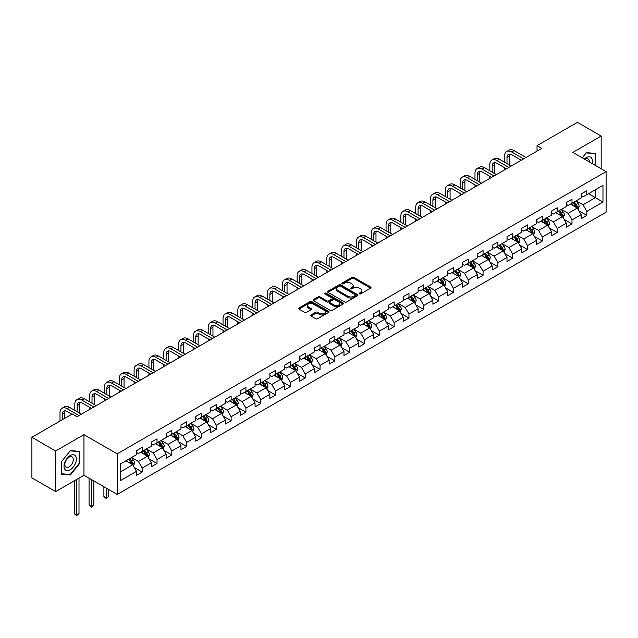 <?xml version="1.0" encoding="UTF-8"?>
<svg xmlns="http://www.w3.org/2000/svg" width="638" height="638" viewBox="0 0 638 638"><rect width="100%" height="100%" fill="white"/><g stroke="black" fill="none" stroke-linecap="round" stroke-linejoin="round"><path stroke-width="0.96" d="M359.401 293.871A0.925 0.534 0 0 0 360.709 293.871L370.614 288.153A1.316 0.758 0 0 0 371.005 287.61A1.316 0.758 0 0 0 370.614 287.076L353.835 277.386A1.316 0.758 0 0 0 351.969 277.386L342.056 283.105A0.925 0.534 0 0 0 343.364 283.854L344.648 283.12A4.219 2.44 0 0 1 350.613 283.12L352.016 283.926A4.219 2.44 0 0 1 353.253 285.649A4.219 2.44 0 0 1 352.016 287.371L350.733 288.113A0.925 0.534 0 0 0 352.032 288.862L353.316 288.121A4.219 2.44 0 0 1 359.29 288.121L360.685 288.934A4.219 2.44 0 0 1 361.921 290.657A4.219 2.44 0 0 1 360.685 292.379L359.401 293.121A0.925 0.534 0 0 0 359.401 293.871L359.401 293.121M311.025 314.965A1.316 0.758 0 0 0 310.642 315.499A1.316 0.758 0 0 0 311.025 316.041L315.738 318.761A1.316 0.758 0 0 0 317.604 318.761L328.61 312.405A1.316 0.758 0 0 0 328.993 311.87A1.316 0.758 0 0 0 328.61 311.328L311.822 301.638A1.316 0.758 0 0 0 309.956 301.638L298.951 307.994A1.316 0.758 0 0 0 298.568 308.529A1.316 0.758 0 0 0 298.951 309.071L304.637 312.349A1.316 0.758 0 0 0 306.503 312.349L311.216 309.629A1.316 0.758 0 0 0 311.599 309.095A1.316 0.758 0 0 0 311.216 308.553L308.393 306.926A3.525 2.034 0 0 1 307.364 305.49A3.525 2.034 0 0 1 309.542 303.608A3.525 2.034 0 0 1 313.386 304.047L324.431 310.427A3.525 2.034 0 0 1 325.468 311.87A3.525 2.034 0 0 1 323.291 313.752A3.525 2.034 0 0 1 319.447 313.306L317.604 312.245A1.316 0.758 0 0 0 315.738 312.245L311.025 314.965L311.025 316.041M83.961 434.653L55.65 451.002L31.9 437.285L31.9 477.878L55.65 491.587L83.961 475.246L117.217 494.442L117.217 453.849L83.961 434.653L83.961 475.246M601.163 168.743L601.163 136.053L572.852 152.402L606.1 171.598L117.217 453.849M601.163 136.053L577.406 122.344L537.036 145.655L537.036 151.134M31.9 437.285L72.277 413.974L77.031 416.718L541.782 148.399L537.036 145.655M344.735 302.013A1.316 0.758 0 0 0 346.601 302.013L357.607 295.665A1.316 0.758 0 0 0 357.998 295.123A1.316 0.758 0 0 0 357.607 294.589L340.82 284.891A1.316 0.758 0 0 0 338.961 284.891L327.956 291.247A1.316 0.758 0 0 0 327.565 291.789A1.316 0.758 0 0 0 327.956 292.324L344.735 302.013M325.109 294.07A0.925 0.534 0 0 1 326.042 294.206L326.042 293.105L343.108 302.954A1.316 0.758 0 0 1 343.491 303.497A1.316 0.758 0 0 1 343.108 304.031L332.103 310.387A1.316 0.758 0 0 1 330.237 310.387L313.449 300.697L318.163 297.994L318.163 296.901L313.449 299.621A1.316 0.758 0 0 0 313.067 300.155A1.316 0.758 0 0 0 313.449 300.697L313.449 299.621M318.163 297.994A1.316 0.758 0 0 1 320.029 297.994L320.029 296.901A1.316 0.758 0 0 0 318.163 296.901M320.029 296.901L326.831 300.833A1.316 0.758 0 0 0 328.698 300.833L331.824 299.031A1.316 0.758 0 0 0 332.207 298.488A1.316 0.758 0 0 0 331.824 297.954L324.734 293.855A0.925 0.534 0 0 1 326.042 293.105M117.217 494.442L606.1 212.183L606.1 171.598M134.267 467.487L142.202 472.064L142.202 468.061L151.318 462.797L151.318 466.801L157.02 463.507L157.02 459.504L166.143 454.24L166.143 458.243L171.837 454.95L171.837 450.946L180.961 445.683L180.961 449.686L186.663 446.393L186.663 442.389L195.778 437.126L195.778 441.129L201.48 437.835L201.48 433.832L210.604 428.569L210.604 432.572L216.298 429.278L216.298 425.275L225.421 420.011L225.421 424.015L231.123 420.721L231.123 416.718L240.239 411.454L240.239 415.458L245.941 412.164L245.941 408.161L255.064 402.897L255.064 406.9L260.767 403.607L260.767 399.603L269.882 394.34L269.882 398.343L275.584 395.058L275.584 391.046L284.707 385.783L284.707 389.786L290.402 386.5L290.402 382.497L299.525 377.225L299.525 381.229L305.227 377.943L305.227 373.94L314.343 368.668L314.343 372.672L320.045 369.386L320.045 365.383L329.168 360.111L329.168 364.123L334.862 360.829L334.862 356.825L343.986 351.562L343.986 355.565L349.688 352.272L349.688 348.268L358.803 343.005L358.803 347.008L364.505 343.715L364.505 339.711L373.629 334.448L373.629 338.451L379.331 335.157L379.331 331.154L388.446 325.89L388.446 329.894L394.148 326.6L394.148 322.597L403.272 317.333L403.272 321.337L408.966 318.043L408.966 314.04L418.089 308.776L418.089 312.779L423.791 309.486L423.791 305.482L432.907 300.219L432.907 304.222L438.609 300.929L438.609 296.925L447.732 291.662L447.732 295.665L453.427 292.379L453.427 288.368L462.55 283.105L462.55 287.108L468.252 283.822L468.252 279.819L477.368 274.547L477.368 278.551L483.07 275.265L483.07 271.262L492.193 265.99L492.193 269.994L497.895 266.708L497.895 262.704L507.011 257.433L507.011 261.444L512.713 258.151L512.713 254.147L521.828 248.884L521.828 252.887L527.53 249.594L527.53 245.59L536.654 240.327L536.654 244.33L542.356 241.036L542.356 237.033L551.471 231.769L551.471 235.773L557.173 232.479L557.173 228.476L566.297 223.212L566.297 227.216L571.991 223.922L571.991 219.919L581.114 214.655L581.114 218.659L586.816 215.365L586.816 211.361L602.966 202.039L602.966 185.363L595.366 189.749L595.366 197.652L602.966 202.039M142.202 472.064L136.5 475.358L136.5 471.346L120.351 480.677L120.351 464.001L136.5 454.679L136.5 450.675L142.202 447.382L142.202 451.385L151.318 446.121L151.318 442.118L157.02 438.824L157.02 442.828L166.143 437.564L166.143 433.561L171.837 430.267L171.837 434.271L180.961 429.007L180.961 425.004L186.663 421.71L186.663 425.713L195.778 420.45L195.778 416.447L201.48 413.153L201.48 417.156L210.604 411.893L210.604 407.889L216.298 404.596L216.298 408.599L225.421 403.336L225.421 399.332L231.123 396.038L231.123 400.042L240.239 394.778L240.239 390.775L245.941 387.481L245.941 391.485L255.064 386.221L255.064 382.218L260.767 378.924L260.767 382.936L269.882 377.664L269.882 373.661L275.584 370.375L275.584 374.378L284.707 369.107L284.707 365.103L290.402 361.818L290.402 365.821L299.525 360.55L299.525 356.546L305.227 353.261L305.227 357.264L314.343 352.001L314.343 347.989L320.045 344.703L320.045 348.707L329.168 343.443L329.168 339.44L334.862 336.146L334.862 340.15L343.986 334.886L343.986 330.883L349.688 327.589L349.688 331.593L358.803 326.329L358.803 322.326L364.505 319.032L364.505 323.035L373.629 317.772L373.629 313.768L379.331 310.475L379.331 314.478L388.446 309.215L388.446 305.211L394.148 301.918L394.148 305.921L403.272 300.657L403.272 296.654L408.966 293.36L408.966 297.364L418.089 292.1L418.089 288.097L423.791 284.803L423.791 288.807L432.907 283.543L432.907 279.54L438.609 276.246L438.609 280.257L447.732 274.986L447.732 270.983L453.427 267.697L453.427 271.7L462.55 266.429L462.55 262.425L468.252 259.14L468.252 263.143L477.368 257.872L477.368 253.868L483.07 250.582L483.07 254.586L492.193 249.314L492.193 245.311L497.895 242.025L497.895 246.029L507.011 240.765L507.011 236.754L512.713 233.468L512.713 237.472L521.828 232.208L521.828 228.205L527.53 224.911L527.53 228.914L536.654 223.651L536.654 219.647L542.356 216.354L542.356 220.357L551.471 215.094L551.471 211.09L557.173 207.797L557.173 211.8L566.297 206.537L566.297 202.533L571.991 199.239L571.991 203.243L581.114 197.979L581.114 193.976L586.816 190.682L586.816 194.686L602.966 185.363M140.679 452.262L147.522 456.21L138.398 461.473L131.556 457.526M136.5 452.486L138.398 453.578L142.202 451.385M138.398 461.473L142.202 468.061M147.522 456.21L151.318 462.797M155.497 443.705L162.339 447.653L153.216 452.924L146.381 448.969M151.318 443.928L153.216 445.021L157.02 442.828M153.216 452.924L157.02 459.504M162.339 447.653L166.143 454.24M170.322 435.148L177.157 439.096L168.041 444.367L161.199 440.411M166.143 435.371L168.041 436.464L171.837 434.271M168.041 444.367L171.837 450.946M177.157 439.096L180.961 445.683M185.14 426.591L191.982 430.538L182.859 435.81L176.016 431.854M180.961 426.814L182.859 427.907L186.663 425.713M182.859 435.81L186.663 442.389M191.982 430.538L195.778 437.126M199.957 418.034L206.8 421.989L197.684 427.253L190.842 423.305M195.778 418.257L197.684 419.349L201.48 417.156M197.684 427.253L201.48 433.832M206.8 421.989L210.604 428.569M214.783 409.476L221.625 413.432L212.502 418.695L205.659 414.748M210.604 409.7L212.502 410.792L216.298 408.599M212.502 418.695L216.298 425.275M221.625 413.432L225.421 420.011M229.6 400.919L236.443 404.875L227.319 410.138L220.485 406.191M225.421 401.142L227.319 402.243L231.123 400.042M227.319 410.138L231.123 416.718M236.443 404.875L240.239 411.454M244.426 392.37L251.26 396.318L242.145 401.581L235.302 397.634M240.239 392.585L242.145 393.686L245.941 391.485M242.145 401.581L245.941 408.161M251.26 396.318L255.064 402.897M259.243 383.813L266.086 387.76L256.962 393.024L250.12 389.076M255.064 384.028L256.962 385.129L260.767 382.936M256.962 393.024L260.767 399.603M266.086 387.76L269.882 394.34M274.061 375.256L280.903 379.203L271.78 384.467L264.945 380.519M269.882 375.471L271.78 376.572L275.584 374.378M271.78 384.467L275.584 391.046M280.903 379.203L284.707 385.783M288.886 366.698L295.721 370.646L286.606 375.91L279.763 371.962M284.707 366.914L286.606 368.014L290.402 365.821M286.606 375.91L290.402 382.497M295.721 370.646L299.525 377.225M303.704 358.141L310.546 362.089L301.423 367.352L294.581 363.405M299.525 358.357L301.423 359.457L305.227 357.264M301.423 367.352L305.227 373.94M310.546 362.089L314.343 368.668M318.522 349.584L325.364 353.532L316.249 358.795L309.406 354.848M314.343 349.799L316.249 350.9L320.045 348.707M316.249 358.795L320.045 365.383M325.364 353.532L329.168 360.111M333.347 341.027L340.19 344.975L331.066 350.238L324.224 346.29M329.168 341.25L331.066 342.343L334.862 340.15M331.066 350.238L334.862 356.825M340.19 344.975L343.986 351.562M348.165 332.47L355.007 336.417L345.884 341.689L339.049 337.733M343.986 332.693L345.884 333.786L349.688 331.593M345.884 341.689L349.688 348.268M355.007 336.417L358.803 343.005M362.99 323.913L369.825 327.86L360.709 333.132L353.867 329.176M358.803 324.136L360.709 325.228L364.505 323.035M360.709 333.132L364.505 339.711M369.825 327.86L373.629 334.448M377.808 315.355L384.65 319.303L375.527 324.575L368.684 320.627M373.629 315.579L375.527 316.671L379.331 314.478M375.527 324.575L379.331 331.154M384.65 319.303L388.446 325.89M392.625 306.798L399.468 310.754L390.344 316.017L383.51 312.07M388.446 307.022L390.344 308.114L394.148 305.921M390.344 316.017L394.148 322.597M399.468 310.754L403.272 317.333M407.451 298.241L414.285 302.197L405.17 307.46L398.327 303.513M403.272 298.464L405.17 299.557L408.966 297.364M405.17 307.46L408.966 314.04M414.285 302.197L418.089 308.776M422.268 289.684L429.111 293.639L419.987 298.903L413.145 294.955M418.089 289.907L419.987 291.008L423.791 288.807M419.987 298.903L423.791 305.482M429.111 293.639L432.907 300.219M437.086 281.135L443.928 285.082L434.813 290.346L427.97 286.398M432.907 281.35L434.813 282.451L438.609 280.257M434.813 290.346L438.609 296.925M443.928 285.082L447.732 291.662M451.911 272.578L458.746 276.525L449.63 281.789L442.788 277.841M447.732 272.793L449.63 273.893L453.427 271.7M449.63 281.789L453.427 288.368M458.746 276.525L462.55 283.105M466.729 264.02L473.571 267.968L464.448 273.231L457.613 269.284M462.55 264.236L464.448 265.336L468.252 263.143M464.448 273.231L468.252 279.819M473.571 267.968L477.368 274.547M481.554 255.463L488.389 259.411L479.274 264.674L472.431 260.727M477.368 255.679L479.274 256.779L483.07 254.586M479.274 264.674L483.07 271.262M488.389 259.411L492.193 265.99M496.372 246.906L503.215 250.854L494.091 256.117L487.249 252.169M492.193 247.121L494.091 248.222L497.895 246.029M494.091 256.117L497.895 262.704M503.215 250.854L507.011 257.433M511.19 238.349L518.032 242.296L508.909 247.56L502.074 243.612M507.011 238.564L508.909 239.665L512.713 237.472M508.909 247.56L512.713 254.147M518.032 242.296L521.828 248.884M526.015 229.792L532.85 233.739L523.734 239.011L516.892 235.055M521.828 230.015L523.734 231.108L527.53 228.914M523.734 239.011L527.53 245.59M532.85 233.739L536.654 240.327M540.833 221.234L547.675 225.182L538.552 230.454L531.709 226.498M536.654 221.458L538.552 222.55L542.356 220.357M538.552 230.454L542.356 237.033M547.675 225.182L551.471 231.769M555.65 212.677L562.493 216.625L553.369 221.896L546.535 217.941M551.471 212.901L553.369 213.993L557.173 211.8M553.369 221.896L557.173 228.476M562.493 216.625L566.297 223.212M570.476 204.12L577.31 208.068L568.195 213.339L561.352 209.392M566.297 204.343L568.195 205.436L571.991 203.243M568.195 213.339L571.991 219.919M577.31 208.068L581.114 214.655M588.523 193.705L595.366 197.652L583.012 204.782L576.17 200.834M581.114 195.786L583.012 196.879L586.816 194.686M583.012 204.782L586.816 211.361M55.65 451.002L55.65 491.587M120.351 471.897L132.696 464.767L125.861 460.819M132.696 464.767L136.5 471.346M578.881 210.787L586.816 215.365M564.064 219.344L571.991 223.922M549.238 227.902L557.173 232.479M534.421 236.459L542.356 241.036M519.603 245.016L527.53 249.594M504.778 253.573L512.713 258.151M489.96 262.122L497.895 266.708M475.135 270.679L483.07 275.265M460.317 279.237L468.252 283.822M445.499 287.794L453.427 292.379M430.674 296.351L438.609 300.929M415.856 304.908L423.791 309.486M401.039 313.465L408.966 318.043M386.213 322.023L394.148 326.6M371.396 330.58L379.331 335.157M356.57 339.137L364.505 343.715M341.753 347.694L349.688 352.272M326.935 356.251L334.862 360.829M312.11 364.808L320.045 369.386M297.292 373.358L305.227 377.943M282.474 381.915L290.402 386.5M267.649 390.472L275.584 395.058M252.831 399.029L260.767 403.607M238.006 407.586L245.941 412.164M223.188 416.143L231.123 420.721M208.371 424.701L216.298 429.278M193.545 433.258L201.48 437.835M178.728 441.815L186.663 446.393M163.91 450.372L171.837 454.95M149.085 458.929L157.02 463.507M595.605 165.537L595.605 153.447L586.434 152.626L582.255 157.825L586.242 152.897L595.126 153.686L595.126 165.258M61.208 474.201L70.379 475.015L79.543 463.611L79.543 451.385L70.379 450.572L61.208 461.976L61.208 474.201M79.072 463.34L79.543 463.611M69.406 474.457L70.379 475.015M359.768 293.998L360.685 293.472A4.219 2.44 0 0 0 361.921 291.749L361.921 290.657M353.253 285.649L353.253 286.749A4.219 2.44 0 0 1 352.016 288.472L351.099 288.998M370.598 288.161L353.835 278.479A1.316 0.758 0 0 0 351.969 278.479L342.431 283.99M357.607 294.589L357.607 295.665L340.82 285.991A1.316 0.758 0 0 0 338.961 285.991L327.972 292.332L327.956 291.247M355.278 295.498A0.925 0.534 0 0 0 355.278 294.748L340.54 286.239A0.925 0.534 0 0 0 339.241 286.239L337.885 287.02A4.219 2.44 0 0 0 336.649 288.743A4.219 2.44 0 0 0 337.885 290.465L347.957 296.279A4.219 2.44 0 0 0 353.923 296.279L355.278 295.498L355.278 296.598A0.925 0.534 0 0 0 355.549 296.223L355.549 295.123M336.649 288.743L336.649 289.843A4.219 2.44 0 0 0 337.885 291.566L337.885 290.465M355.278 296.598L353.923 297.38A4.219 2.44 0 0 1 347.957 297.38L337.885 291.566M320.029 297.994L326.831 301.926A1.316 0.758 0 0 0 328.698 301.926L331.824 300.123A1.316 0.758 0 0 0 332.207 299.589L332.207 298.488M326.042 294.206L343.092 304.047M333.897 304.908A3.525 2.034 0 0 0 337.741 305.347A3.525 2.034 0 0 0 339.918 303.473A3.525 2.034 0 0 0 338.89 302.029L334.998 299.78A1.316 0.758 0 0 0 333.132 299.78L330.005 301.583A1.316 0.758 0 0 0 329.623 302.125A1.316 0.758 0 0 0 330.005 302.659L333.897 304.908L333.897 306.009A3.525 2.034 0 0 0 337.741 306.447A3.525 2.034 0 0 0 339.918 304.565L339.918 303.473M329.623 302.125L329.623 303.217A1.316 0.758 0 0 0 330.005 303.76L330.005 302.659M333.897 306.009L330.005 303.76M325.468 311.87L325.468 312.963A3.525 2.034 0 0 1 323.291 314.845A3.525 2.034 0 0 1 319.447 314.406L317.604 313.338A1.316 0.758 0 0 0 315.738 313.338L311.049 316.049M307.364 305.49L307.364 306.583A3.525 2.034 0 0 0 308.393 308.026L308.393 306.926M311.2 309.645L308.393 308.026M328.586 312.413L311.822 302.739A1.316 0.758 0 0 0 309.956 302.739L298.967 309.079M578.068 209.368L579.192 206.529A3.557 2.058 -120 0 0 578.06 203.49L576.098 200.874M572.677 205.396L571.345 203.618M573.155 202.573L575.117 205.197A3.557 2.058 60 0 1 576.13 207.334L577.27 206.68A3.557 2.058 -120 0 0 576.25 204.535L574.296 201.919M573.403 202.429L575.58 205.332A1.81 1.045 60 0 1 575.907 205.891L577.27 206.68M504.618 162.259L504.618 156.119A10.08 5.822 60 0 1 506.708 151.501L509.076 150.137A10.08 5.822 60 0 1 514.116 150.632L526.015 157.498M506.708 151.501A10.08 5.822 60 0 1 511.74 152.004L523.639 158.87M521.262 160.242L511.74 154.747A6.715 3.876 -120 0 0 508.382 154.412A6.715 3.876 -120 0 0 506.995 157.49L506.995 163.631M509.786 154.101A6.715 3.876 -120 0 0 509.371 156.119L509.371 165.003M504.618 169.852L504.618 167.746M594.536 153.351L595.126 153.686M592.12 163.527A8.733 5.04 120 0 0 590.613 157.179A8.733 5.04 120 0 0 584.352 159.045M589.345 161.924A5.981 3.453 120 0 0 588.108 158.91A5.981 3.453 120 0 0 584.886 159.348M70.188 469.815A8.733 5.04 120 0 0 76.361 459.121A8.733 5.04 120 0 0 70.188 455.556A8.733 5.04 120 0 0 64.007 466.25A8.733 5.04 120 0 0 70.188 469.815M69.063 466.912A5.981 3.453 120 0 0 72.971 461.649A5.981 3.453 120 0 0 72.054 456.856A5.981 3.453 120 0 0 69.063 457.151A5.981 3.453 120 0 0 65.156 462.422A5.981 3.453 120 0 0 66.073 467.215A5.981 3.453 120 0 0 69.063 466.912M61.304 461.888L70.188 450.843L79.072 451.632L79.072 463.475L70.188 474.528L61.304 473.731L61.304 461.888M78.482 451.297L79.072 451.632M563.242 217.925L564.375 215.078A3.557 2.058 -120 0 0 563.234 212.047L561.28 209.431M557.859 213.953L556.527 212.175M558.33 211.13L560.292 213.746A3.557 2.058 60 0 1 561.312 215.891L562.453 215.229A3.557 2.058 -120 0 0 561.432 213.092L559.47 210.476M558.577 210.987L560.754 213.889A1.81 1.045 60 0 1 561.081 214.44L562.453 215.229M548.425 226.482L549.557 223.635A3.557 2.058 -120 0 0 548.417 220.604L546.455 217.989M543.042 222.51L541.71 220.732M543.512 219.687L545.474 222.303A3.557 2.058 60 0 1 546.495 224.448L547.635 223.786A3.557 2.058 -120 0 0 546.614 221.649L544.653 219.033M543.759 219.544L545.937 222.447A1.81 1.045 60 0 1 546.264 222.997L547.635 223.786M489.801 170.817L489.801 164.676A10.08 5.822 60 0 1 491.882 160.058L494.259 158.687A10.08 5.822 60 0 1 499.299 159.189L511.19 166.055M491.882 160.058A10.08 5.822 60 0 1 496.922 160.561L508.813 167.427M506.444 168.799L496.922 163.304A6.715 3.876 -120 0 0 493.565 162.969A6.715 3.876 -120 0 0 492.169 166.047L492.169 172.188M494.968 162.658A6.715 3.876 -120 0 0 494.546 164.676L494.546 173.56M489.801 178.409L489.801 176.303M474.975 179.374L474.975 173.233A10.08 5.822 60 0 1 477.065 168.615L479.441 167.244A10.08 5.822 60 0 1 484.473 167.746L496.372 174.613M477.065 168.615A10.08 5.822 60 0 1 482.105 169.118L493.995 175.984M491.619 177.356L482.105 171.861A6.715 3.876 -120 0 0 478.739 171.526A6.715 3.876 -120 0 0 477.352 174.605L477.352 180.745M480.151 171.215A6.715 3.876 -120 0 0 479.728 173.233L479.728 182.117M474.975 186.966L474.975 184.861M533.599 235.039L534.732 232.192A3.557 2.058 -120 0 0 533.599 229.162L531.637 226.546M528.216 231.068L526.884 229.289M528.695 228.244L530.649 230.86A3.557 2.058 60 0 1 531.669 233.006L532.81 232.344A3.557 2.058 -120 0 0 531.789 230.206L529.827 227.591M528.942 228.101L531.111 231.004A1.81 1.045 60 0 1 531.446 231.554L532.81 232.344M518.782 243.596L519.914 240.749A3.557 2.058 -120 0 0 518.774 237.719L516.812 235.103M513.399 239.625L512.067 237.846M513.869 236.802L515.831 239.417A3.557 2.058 60 0 1 516.852 241.563L517.992 240.901A3.557 2.058 -120 0 0 516.971 238.764L515.01 236.14M514.116 236.658L516.294 239.561A1.81 1.045 60 0 1 516.62 240.111L517.992 240.901M503.964 252.154L505.089 249.306A3.557 2.058 -120 0 0 503.956 246.276L501.994 243.66M498.573 248.182L497.241 246.404M499.052 245.359L501.013 247.975A3.557 2.058 60 0 1 502.026 250.12L503.167 249.458A3.557 2.058 -120 0 0 502.154 247.321L500.192 244.697M499.299 245.215L501.476 248.118A1.81 1.045 60 0 1 501.803 248.668L503.167 249.458M460.157 187.931L460.157 181.79A10.08 5.822 60 0 1 462.239 177.173L464.616 175.801A10.08 5.822 60 0 1 469.656 176.303L481.554 183.17M462.239 177.173A10.08 5.822 60 0 1 467.279 177.675L479.178 184.542M476.801 185.913L467.279 180.418A6.715 3.876 -120 0 0 463.922 180.083A6.715 3.876 -120 0 0 462.534 183.162L462.534 189.303M465.325 179.772A6.715 3.876 -120 0 0 464.903 181.79L464.903 190.674M460.157 195.523L460.157 193.418M445.332 196.488L445.332 190.347A10.08 5.822 60 0 1 447.421 185.73L449.798 184.358A10.08 5.822 60 0 1 454.838 184.861L466.729 191.727M447.421 185.73A10.08 5.822 60 0 1 452.462 186.232L464.352 193.099M461.984 194.47L452.462 188.976A6.715 3.876 -120 0 0 449.104 188.641A6.715 3.876 -120 0 0 447.709 191.719L447.709 197.86M450.508 188.33A6.715 3.876 -120 0 0 450.085 190.347L450.085 199.231M445.332 204.08L445.332 201.975M430.514 205.045L430.514 198.904A10.08 5.822 60 0 1 432.604 194.287L434.98 192.915A10.08 5.822 60 0 1 440.013 193.418L451.911 200.284M432.604 194.287A10.08 5.822 60 0 1 437.644 194.789L449.535 201.656M447.158 203.028L437.644 197.533A6.715 3.876 -120 0 0 434.279 197.198A6.715 3.876 -120 0 0 432.891 200.268L432.891 206.417M435.682 196.887A6.715 3.876 -120 0 0 435.268 198.904L435.268 207.789M430.514 212.637L430.514 210.532M415.697 213.602L415.697 207.454A10.08 5.822 60 0 1 417.778 202.844L420.155 201.472A10.08 5.822 60 0 1 425.195 201.975L437.086 208.841M417.778 202.844A10.08 5.822 60 0 1 422.819 203.347L434.717 210.213M432.341 211.585L422.819 206.082A6.715 3.876 -120 0 0 419.461 205.755A6.715 3.876 -120 0 0 418.073 208.825L418.073 214.974M420.865 205.444A6.715 3.876 -120 0 0 420.442 207.454L420.442 216.346M415.697 221.195L415.697 219.089M400.871 222.16L400.871 216.011A10.08 5.822 60 0 1 402.961 211.401L405.337 210.03A10.08 5.822 60 0 1 410.378 210.532L422.268 217.399M402.961 211.401A10.08 5.822 60 0 1 408.001 211.904L419.892 218.77M417.515 220.142L408.001 214.639A6.715 3.876 -120 0 0 404.644 214.312A6.715 3.876 -120 0 0 403.248 217.383L403.248 223.531M406.047 214.001A6.715 3.876 -120 0 0 405.624 216.011L405.624 224.903M400.871 229.752L400.871 227.638M386.054 230.717L386.054 224.568A10.08 5.822 60 0 1 388.143 219.958L390.512 218.587A10.08 5.822 60 0 1 395.552 219.081L407.451 225.956M388.143 219.958A10.08 5.822 60 0 1 393.175 220.453L405.074 227.327M402.698 228.691L393.175 223.196A6.715 3.876 -120 0 0 389.818 222.869A6.715 3.876 -120 0 0 388.43 225.94L388.43 232.088M391.222 222.558A6.715 3.876 -120 0 0 390.807 224.568L390.807 233.452M386.054 238.301L386.054 236.196M371.236 239.266L371.236 233.125A10.08 5.822 60 0 1 373.318 228.516L375.694 227.144A10.08 5.822 60 0 1 380.734 227.638L392.625 234.505M373.318 228.516A10.08 5.822 60 0 1 378.358 229.01L390.249 235.877M387.88 237.248L378.358 231.754A6.715 3.876 -120 0 0 375 231.427A6.715 3.876 -120 0 0 373.605 234.497L373.605 240.638M376.404 231.115A6.715 3.876 -120 0 0 375.981 233.125L375.981 242.009M371.236 246.858L371.236 244.753M356.411 247.823L356.411 241.682A10.08 5.822 60 0 1 358.5 237.073L360.877 235.701A10.08 5.822 60 0 1 365.909 236.196L377.808 243.062M358.5 237.073A10.08 5.822 60 0 1 363.54 237.567L375.431 244.434M373.055 245.805L363.54 240.311A6.715 3.876 -120 0 0 360.175 239.976A6.715 3.876 -120 0 0 358.787 243.054L358.787 249.195M361.587 239.673A6.715 3.876 -120 0 0 361.164 241.682L361.164 250.567M356.411 255.415L356.411 253.31M341.593 256.38L341.593 250.24A10.08 5.822 60 0 1 343.683 245.63L346.051 244.258A10.08 5.822 60 0 1 351.091 244.753L362.99 251.619M343.683 245.63A10.08 5.822 60 0 1 348.715 246.124L360.614 252.991M358.237 254.363L348.715 248.868A6.715 3.876 -120 0 0 345.357 248.533A6.715 3.876 -120 0 0 343.97 251.611L343.97 257.752M346.761 248.23A6.715 3.876 -120 0 0 346.338 250.24L346.338 259.124M341.593 263.972L341.593 261.867M326.768 264.937L326.768 258.797A10.08 5.822 60 0 1 328.857 254.187L331.234 252.815A10.08 5.822 60 0 1 336.274 253.31L348.165 260.176M328.857 254.187A10.08 5.822 60 0 1 333.897 254.682L345.788 261.548M343.419 262.92L333.897 257.425A6.715 3.876 -120 0 0 330.54 257.09A6.715 3.876 -120 0 0 329.144 260.168L329.144 266.309M331.943 256.779A6.715 3.876 -120 0 0 331.521 258.797L331.521 267.681M326.768 272.53L326.768 270.424M311.95 273.495L311.95 267.354A10.08 5.822 60 0 1 314.04 262.736L316.416 261.373A10.08 5.822 60 0 1 321.448 261.867L333.347 268.734M314.04 262.736A10.08 5.822 60 0 1 319.08 263.239L330.97 270.105M328.594 271.477L319.08 265.982A6.715 3.876 -120 0 0 315.714 265.647A6.715 3.876 -120 0 0 314.327 268.726L314.327 274.866M317.118 265.336A6.715 3.876 -120 0 0 316.703 267.354L316.703 276.238M311.95 281.087L311.95 278.981M297.133 282.052L297.133 275.911A10.08 5.822 60 0 1 299.214 271.294L301.591 269.922A10.08 5.822 60 0 1 306.631 270.424L318.522 277.291M299.214 271.294A10.08 5.822 60 0 1 304.254 271.796L316.153 278.662M313.776 280.034L304.254 274.539A6.715 3.876 -120 0 0 300.897 274.204A6.715 3.876 -120 0 0 299.509 277.283L299.509 283.424M302.3 273.893A6.715 3.876 -120 0 0 301.878 275.911L301.878 284.795M297.133 289.644L297.133 287.539M282.307 290.609L282.307 284.468A10.08 5.822 60 0 1 284.396 279.851L286.773 278.479A10.08 5.822 60 0 1 291.813 278.981L303.704 285.848M284.396 279.851A10.08 5.822 60 0 1 289.437 280.353L301.327 287.22M298.951 288.591L289.437 283.097A6.715 3.876 -120 0 0 286.079 282.762A6.715 3.876 -120 0 0 284.684 285.84L284.684 291.981M287.483 282.451A6.715 3.876 -120 0 0 287.06 284.468L287.06 293.352M282.307 298.201L282.307 296.096M267.489 299.166L267.489 293.025A10.08 5.822 60 0 1 269.579 288.408L271.947 287.036A10.08 5.822 60 0 1 276.988 287.539L288.886 294.405M269.579 288.408A10.08 5.822 60 0 1 274.611 288.91L286.51 295.777M284.133 297.149L274.611 291.654A6.715 3.876 -120 0 0 271.254 291.319A6.715 3.876 -120 0 0 269.866 294.397L269.866 300.538M272.657 291.008A6.715 3.876 -120 0 0 272.243 293.025L272.243 301.91M267.489 306.758L267.489 304.653M252.672 307.723L252.672 301.583A10.08 5.822 60 0 1 254.753 296.965L257.13 295.593A10.08 5.822 60 0 1 262.17 296.096L274.061 302.962M254.753 296.965A10.08 5.822 60 0 1 259.794 297.467L271.684 304.334M269.316 305.706L259.794 300.211A6.715 3.876 -120 0 0 256.436 299.876A6.715 3.876 -120 0 0 255.041 302.954L255.041 309.095M257.84 299.565A6.715 3.876 -120 0 0 257.417 301.583L257.417 310.467M252.672 315.316L252.672 313.21M237.846 316.281L237.846 310.132A10.08 5.822 60 0 1 239.936 305.522L242.312 304.151A10.08 5.822 60 0 1 247.345 304.653L259.243 311.519M239.936 305.522A10.08 5.822 60 0 1 244.976 306.025L256.867 312.891M254.49 314.263L244.976 308.768A6.715 3.876 -120 0 0 241.611 308.433A6.715 3.876 -120 0 0 240.223 311.504L240.223 317.652M243.022 308.122A6.715 3.876 -120 0 0 242.599 310.132L242.599 319.024M237.846 323.873L237.846 321.767M223.029 324.838L223.029 318.689A10.08 5.822 60 0 1 225.118 314.079L227.487 312.708A10.08 5.822 60 0 1 232.527 313.21L244.426 320.077M225.118 314.079A10.08 5.822 60 0 1 230.151 314.582L242.049 321.448M239.673 322.82L230.151 317.317A6.715 3.876 -120 0 0 226.793 316.99A6.715 3.876 -120 0 0 225.405 320.061L225.405 326.209M228.197 316.679A6.715 3.876 -120 0 0 227.774 318.689L227.774 327.581M223.029 332.43L223.029 330.317M208.203 333.395L208.203 327.246A10.08 5.822 60 0 1 210.293 322.637L212.669 321.265A10.08 5.822 60 0 1 217.71 321.767L229.6 328.634M210.293 322.637A10.08 5.822 60 0 1 215.333 323.131L227.224 330.005M224.855 331.377L215.333 325.874A6.715 3.876 -120 0 0 211.976 325.547A6.715 3.876 -120 0 0 210.58 328.618L210.58 334.767M213.379 325.236A6.715 3.876 -120 0 0 212.956 327.246L212.956 336.138M208.203 340.979L208.203 338.874M193.386 341.952L193.386 335.803A10.08 5.822 60 0 1 195.475 331.194L197.852 329.822A10.08 5.822 60 0 1 202.884 330.317L214.783 337.191M195.475 331.194A10.08 5.822 60 0 1 200.515 331.688L212.406 338.555M210.03 339.926L200.515 334.432A6.715 3.876 -120 0 0 197.15 334.105A6.715 3.876 -120 0 0 195.762 337.175L195.762 343.316M198.554 333.794A6.715 3.876 -120 0 0 198.139 335.803L198.139 344.687M193.386 349.536L193.386 347.431M489.139 260.711L490.271 257.864A3.557 2.058 -120 0 0 489.139 254.833L487.177 252.217M483.756 256.731L482.424 254.961M484.226 253.916L486.188 256.532A3.557 2.058 60 0 1 487.209 258.677L488.349 258.015A3.557 2.058 -120 0 0 487.328 255.878L485.366 253.254M484.481 253.772L486.65 256.675A1.81 1.045 60 0 1 486.985 257.226L488.349 258.015M474.321 269.268L475.454 266.421A3.557 2.058 -120 0 0 474.313 263.39L472.351 260.775M468.938 265.288L467.606 263.51M469.409 262.473L471.37 265.089A3.557 2.058 60 0 1 472.391 267.234L473.532 266.572A3.557 2.058 -120 0 0 472.511 264.427L470.549 261.811M469.656 262.33L471.833 265.233A1.81 1.045 60 0 1 472.16 265.783L473.532 266.572M459.504 277.825L460.628 274.978A3.557 2.058 -120 0 0 459.496 271.947L457.534 269.332M454.112 273.846L452.781 272.067M454.591 271.03L456.553 273.646A3.557 2.058 60 0 1 457.566 275.783L458.706 275.13A3.557 2.058 -120 0 0 457.693 272.984L455.731 270.368M454.838 270.887L457.015 273.79A1.81 1.045 60 0 1 457.342 274.34L458.706 275.13M444.678 286.382L445.81 283.535A3.557 2.058 -120 0 0 444.67 280.505L442.716 277.881M439.295 282.403L437.963 280.624M439.765 279.588L441.727 282.203A3.557 2.058 60 0 1 442.748 284.341L443.889 283.687A3.557 2.058 -120 0 0 442.868 281.541L440.906 278.926M440.013 279.444L442.19 282.347A1.81 1.045 60 0 1 442.525 282.897L443.889 283.687M429.86 294.939L430.993 292.092A3.557 2.058 -120 0 0 429.853 289.062L427.891 286.438M424.477 290.96L423.146 289.181M424.948 288.145L426.91 290.761A3.557 2.058 60 0 1 427.931 292.898L429.071 292.244A3.557 2.058 -120 0 0 428.05 290.099L426.088 287.483M425.195 288.001L427.372 290.904A1.81 1.045 60 0 1 427.699 291.454L429.071 292.244M415.035 303.497L416.167 300.65A3.557 2.058 -120 0 0 415.035 297.611L413.073 294.995M409.652 299.517L408.32 297.739M410.13 296.694L412.084 299.318A3.557 2.058 60 0 1 413.105 301.455L414.245 300.801A3.557 2.058 -120 0 0 413.225 298.656L411.271 296.04M410.378 296.558L412.547 299.461A1.81 1.045 60 0 1 412.882 300.012L414.245 300.801M400.217 312.054L401.35 309.207A3.557 2.058 -120 0 0 400.209 306.168L398.248 303.552M394.834 308.074L393.502 306.296M395.305 305.251L397.267 307.875A3.557 2.058 60 0 1 398.287 310.012L399.428 309.358A3.557 2.058 -120 0 0 398.407 307.213L396.445 304.597M395.552 305.108L397.729 308.018A1.81 1.045 60 0 1 398.056 308.569L399.428 309.358M385.4 320.603L386.524 317.756A3.557 2.058 -120 0 0 385.392 314.725L383.43 312.11M380.009 316.631L378.677 314.853M380.487 313.808L382.449 316.432A3.557 2.058 60 0 1 383.462 318.569L384.602 317.915A3.557 2.058 -120 0 0 383.59 315.77L381.628 313.154M380.734 313.665L382.912 316.568A1.81 1.045 60 0 1 383.239 317.126L384.602 317.915M370.574 329.16L371.707 326.313A3.557 2.058 -120 0 0 370.574 323.283L368.612 320.667M365.191 325.189L363.859 323.41M365.662 322.365L367.624 324.981A3.557 2.058 60 0 1 368.644 327.127L369.785 326.465A3.557 2.058 -120 0 0 368.764 324.327L366.802 321.712M365.917 322.222L368.086 325.125A1.81 1.045 60 0 1 368.421 325.675L369.785 326.465M355.757 337.717L356.889 334.87A3.557 2.058 -120 0 0 355.749 331.84L353.787 329.224M350.374 333.746L349.042 331.967M350.844 330.923L352.806 333.538A3.557 2.058 60 0 1 353.827 335.684L354.967 335.022A3.557 2.058 -120 0 0 353.946 332.884L351.985 330.269M351.091 330.779L353.269 333.682A1.81 1.045 60 0 1 353.596 334.232L354.967 335.022M340.939 346.274L342.064 343.427A3.557 2.058 -120 0 0 340.931 340.397L338.969 337.781M335.548 342.303L334.216 340.525M336.027 339.48L337.988 342.096A3.557 2.058 60 0 1 339.001 344.241L340.142 343.579A3.557 2.058 -120 0 0 339.129 341.442L337.167 338.826M336.274 339.336L338.451 342.239A1.81 1.045 60 0 1 338.778 342.789L340.142 343.579M326.114 354.832L327.246 351.985A3.557 2.058 -120 0 0 326.106 348.954L324.152 346.338M320.731 350.86L319.399 349.082M321.201 348.037L323.163 350.653A3.557 2.058 60 0 1 324.184 352.798L325.324 352.136A3.557 2.058 -120 0 0 324.303 349.999L322.342 347.375M321.448 347.893L323.625 350.796A1.81 1.045 60 0 1 323.96 351.347L325.324 352.136M311.296 363.389L312.429 360.542A3.557 2.058 -120 0 0 311.288 357.511L309.326 354.895M305.913 359.417L304.581 357.639M306.384 356.594L308.345 359.21A3.557 2.058 60 0 1 309.366 361.355L310.507 360.693A3.557 2.058 -120 0 0 309.486 358.556L307.524 355.932M306.631 356.451L308.808 359.353A1.81 1.045 60 0 1 309.135 359.904L310.507 360.693M296.479 371.946L297.603 369.099A3.557 2.058 -120 0 0 296.471 366.068L294.509 363.453M291.087 367.966L289.756 366.196M291.566 365.151L293.52 367.767A3.557 2.058 60 0 1 294.541 369.912L295.681 369.25A3.557 2.058 -120 0 0 294.66 367.113L292.706 364.489M291.813 365.008L293.982 367.911A1.81 1.045 60 0 1 294.317 368.461L295.681 369.25M281.653 380.503L282.786 377.656A3.557 2.058 -120 0 0 281.645 374.626L279.691 372.01M276.27 376.524L274.938 374.745M276.74 373.709L278.702 376.324A3.557 2.058 60 0 1 279.723 378.47L280.864 377.808A3.557 2.058 -120 0 0 279.843 375.662L277.881 373.047M276.988 373.565L279.165 376.468A1.81 1.045 60 0 1 279.492 377.018L280.864 377.808M266.836 389.06L267.96 386.213A3.557 2.058 -120 0 0 266.828 383.183L264.866 380.559M261.452 385.081L260.121 383.302M261.923 382.266L263.885 384.881A3.557 2.058 60 0 1 264.906 387.019L266.038 386.365A3.557 2.058 -120 0 0 265.025 384.22L263.063 381.604M262.17 382.122L264.347 385.025A1.81 1.045 60 0 1 264.674 385.575L266.038 386.365M252.01 397.618L253.142 394.77A3.557 2.058 -120 0 0 252.01 391.74L250.048 389.116M246.627 393.638L245.295 391.86M247.097 390.823L249.059 393.439A3.557 2.058 60 0 1 250.08 395.576L251.22 394.922A3.557 2.058 -120 0 0 250.2 392.777L248.238 390.161M247.353 390.679L249.522 393.582A1.81 1.045 60 0 1 249.857 394.132L251.22 394.922M237.192 406.175L238.325 403.328A3.557 2.058 -120 0 0 237.184 400.297L235.223 397.673M231.809 402.195L230.477 400.417M232.28 399.38L234.242 401.996A3.557 2.058 60 0 1 235.262 404.133L236.403 403.479A3.557 2.058 -120 0 0 235.382 401.334L233.42 398.718M232.527 399.236L234.704 402.139A1.81 1.045 60 0 1 235.031 402.69L236.403 403.479M222.375 414.732L223.499 411.885A3.557 2.058 -120 0 0 222.367 408.846L220.405 406.231M216.984 410.752L215.652 408.974M217.462 407.929L219.424 410.553A3.557 2.058 60 0 1 220.437 412.69L221.577 412.036A3.557 2.058 -120 0 0 220.565 409.891L218.603 407.275M217.71 407.786L219.887 410.697A1.81 1.045 60 0 1 220.214 411.247L221.577 412.036M207.549 423.289L208.682 420.442A3.557 2.058 -120 0 0 207.549 417.404L205.588 414.788M202.166 419.31L200.834 417.531M202.637 416.486L204.599 419.11A3.557 2.058 60 0 1 205.619 421.247L206.76 420.594A3.557 2.058 -120 0 0 205.739 418.448L203.777 415.832M202.884 416.343L205.061 419.254A1.81 1.045 60 0 1 205.396 419.804L206.76 420.594M178.568 350.501L178.568 344.361A10.08 5.822 60 0 1 180.65 339.751L183.026 338.379A10.08 5.822 60 0 1 188.066 338.874L199.957 345.74M180.65 339.751A10.08 5.822 60 0 1 185.69 340.245L197.589 347.112M195.212 348.484L185.69 342.989A6.715 3.876 -120 0 0 182.332 342.662A6.715 3.876 -120 0 0 180.945 345.732L180.945 351.873M183.736 342.351A6.715 3.876 -120 0 0 183.313 344.361L183.313 353.245M178.568 358.093L178.568 355.988M163.743 359.058L163.743 352.918A10.08 5.822 60 0 1 165.832 348.308L168.209 346.936A10.08 5.822 60 0 1 173.249 347.431L185.14 354.297M165.832 348.308A10.08 5.822 60 0 1 170.872 348.803L182.763 355.669M180.387 357.041L170.872 351.546A6.715 3.876 -120 0 0 167.515 351.211A6.715 3.876 -120 0 0 166.119 354.289L166.119 360.43M168.918 350.908A6.715 3.876 -120 0 0 168.496 352.918L168.496 361.802M163.743 366.651L163.743 364.545M148.925 367.616L148.925 361.475A10.08 5.822 60 0 1 151.015 356.865L153.383 355.494A10.08 5.822 60 0 1 158.423 355.988L170.322 362.855M151.015 356.865A10.08 5.822 60 0 1 156.047 357.36L167.946 364.226M165.569 365.598L156.047 360.103A6.715 3.876 -120 0 0 152.689 359.768A6.715 3.876 -120 0 0 151.302 362.847L151.302 368.987M154.093 359.457A6.715 3.876 -120 0 0 153.678 361.475L153.678 370.359M148.925 375.208L148.925 373.102M134.108 376.173L134.108 370.032A10.08 5.822 60 0 1 136.189 365.422L138.566 364.051A10.08 5.822 60 0 1 143.606 364.545L155.497 371.412M136.189 365.422A10.08 5.822 60 0 1 141.229 365.917L153.128 372.783M150.751 374.155L141.229 368.66A6.715 3.876 -120 0 0 137.872 368.325A6.715 3.876 -120 0 0 136.476 371.404L136.476 377.544M139.275 368.014A6.715 3.876 -120 0 0 138.853 370.032L138.853 378.916M134.108 383.765L134.108 381.66M192.732 431.838L193.864 428.991A3.557 2.058 -120 0 0 192.724 425.961L190.762 423.345M187.349 427.867L186.017 426.088M187.819 425.044L189.781 427.667A3.557 2.058 60 0 1 190.802 429.805L191.942 429.143A3.557 2.058 -120 0 0 190.922 427.005L188.96 424.39M188.066 424.9L190.244 427.803A1.81 1.045 60 0 1 190.571 428.361L191.942 429.143M119.282 384.73L119.282 378.589A10.08 5.822 60 0 1 121.372 373.972L123.748 372.6A10.08 5.822 60 0 1 128.788 373.102L140.679 379.969M121.372 373.972A10.08 5.822 60 0 1 126.412 374.474L138.302 381.341M135.926 382.712L126.412 377.217A6.715 3.876 -120 0 0 123.054 376.883A6.715 3.876 -120 0 0 121.659 379.961L121.659 386.102M124.458 376.572A6.715 3.876 -120 0 0 124.035 378.589L124.035 387.473M119.282 392.322L119.282 390.217M177.914 440.395L179.039 437.548A3.557 2.058 -120 0 0 177.906 434.518L175.944 431.902M172.523 436.424L171.191 434.645M173.002 433.601L174.956 436.217A3.557 2.058 60 0 1 175.976 438.362L177.117 437.7A3.557 2.058 -120 0 0 176.096 435.563L174.142 432.947M173.249 433.457L175.418 436.36A1.81 1.045 60 0 1 175.753 436.91L177.117 437.7M104.465 393.287L104.465 387.146A10.08 5.822 60 0 1 106.554 382.529L108.923 381.157A10.08 5.822 60 0 1 113.963 381.66L125.861 388.526M106.554 382.529A10.08 5.822 60 0 1 111.586 383.031L123.485 389.898M121.108 391.269L111.586 385.775A6.715 3.876 -120 0 0 108.229 385.44A6.715 3.876 -120 0 0 106.841 388.518L106.841 394.659M109.632 385.129A6.715 3.876 -120 0 0 109.218 387.146L109.218 396.031M104.465 400.879L104.465 398.774M163.089 448.953L164.221 446.106A3.557 2.058 -120 0 0 163.081 443.075L161.127 440.459M157.706 444.981L156.374 443.203M158.176 442.158L160.138 444.774A3.557 2.058 60 0 1 161.159 446.919L162.299 446.257A3.557 2.058 -120 0 0 161.278 444.12L159.317 441.504M158.423 442.014L160.601 444.917A1.81 1.045 60 0 1 160.928 445.468L162.299 446.257M106.267 488.126L106.267 497.943L108.643 496.571L108.643 489.498M108.643 496.571L106.267 498.549L103.89 496.571L103.89 486.754M103.89 496.571L106.267 497.943L106.267 498.549M89.647 401.844L89.647 395.704A10.08 5.822 60 0 1 91.728 391.086L94.105 389.714A10.08 5.822 60 0 1 99.145 390.217L111.036 397.083M91.728 391.086A10.08 5.822 60 0 1 96.769 391.588L108.659 398.455M106.291 399.827L96.769 394.332A6.715 3.876 -120 0 0 93.411 393.997A6.715 3.876 -120 0 0 92.016 397.075L92.016 403.216M94.815 393.686A6.715 3.876 -120 0 0 94.392 395.704L94.392 404.588M89.647 409.436L89.647 407.331M148.271 457.51L149.396 454.663A3.557 2.058 -120 0 0 148.263 451.632L146.301 449.016M142.888 453.538L141.556 451.76M143.359 450.715L145.32 453.331A3.557 2.058 60 0 1 146.341 455.476L147.474 454.814A3.557 2.058 -120 0 0 146.461 452.677L144.499 450.061M143.606 450.572L145.783 453.474A1.81 1.045 60 0 1 146.11 454.025L147.474 454.814M91.449 479.569L91.449 506.5L93.826 505.129L93.826 480.94M93.826 505.129L91.449 507.098L89.073 505.129L89.073 478.197M89.073 505.129L91.449 506.5L91.449 507.098M74.821 410.401L74.821 404.261A10.08 5.822 60 0 1 76.911 399.643L79.287 398.272A10.08 5.822 60 0 1 84.32 398.774L96.218 405.64M76.911 399.643A10.08 5.822 60 0 1 81.951 400.146L93.842 407.012M91.465 408.384L81.951 402.889A6.715 3.876 -120 0 0 78.586 402.554A6.715 3.876 -120 0 0 77.198 405.632L77.198 411.773M79.997 402.243A6.715 3.876 -120 0 0 79.575 404.261L79.575 413.145M133.446 466.067L134.578 463.22A3.557 2.058 -120 0 0 133.446 460.189L131.484 457.574M128.063 462.095L126.731 460.317M128.533 459.272L130.495 461.888A3.557 2.058 60 0 1 131.516 464.033L132.656 463.371A3.557 2.058 -120 0 0 131.635 461.234L129.673 458.61M128.788 459.129L130.957 462.032A1.81 1.045 60 0 1 131.292 462.582L132.656 463.371M76.624 479.481L76.624 515.057L79 513.686L79 478.109M79 513.686L76.624 515.656L74.255 513.686L74.255 480.853M74.255 513.686L76.624 515.057L76.624 515.656M60.004 421.064L60.004 412.818A10.08 5.822 60 0 1 62.085 408.2L64.462 406.829A10.08 5.822 60 0 1 69.502 407.331L81.393 414.198M62.085 408.2A10.08 5.822 60 0 1 67.126 408.703L79.024 415.569M71.895 414.198L67.126 411.446A6.715 3.876 -120 0 0 63.768 411.111A6.715 3.876 -120 0 0 62.38 414.182L62.38 419.692M65.172 410.8A6.715 3.876 -120 0 0 64.749 412.818L64.749 418.321M360.685 293.472L360.685 292.379M350.733 288.862L350.733 288.113M352.016 288.472L352.016 287.371M342.056 283.854L342.056 283.105M351.969 278.479L351.969 277.386M353.835 278.479L353.835 277.386M370.614 288.153L370.614 287.076M338.961 285.991L338.961 284.891M340.82 285.991L340.82 284.891M347.957 297.38L347.957 296.279M353.923 297.38L353.923 296.279M326.831 301.926L326.831 300.833M328.698 301.926L328.698 300.833M331.824 300.123L331.824 299.031M343.108 304.031L343.108 302.954M315.738 313.338L315.738 312.245M317.604 313.338L317.604 312.245M319.447 314.406L319.447 313.306M311.216 309.629L311.216 308.553M298.951 309.071L298.951 307.994M309.956 302.739L309.956 301.638M311.822 302.739L311.822 301.638M328.61 312.405L328.61 311.328M576.959 207.868L579.168 206.592M576.25 204.535L578.06 203.49M573.721 205.994L575.117 205.197M514.116 150.632L511.74 152.004M509.371 156.119L506.995 157.49M562.142 216.426L564.351 215.15M561.432 213.092L563.234 212.047M558.904 214.551L560.292 213.746M547.324 224.983L549.533 223.707M546.614 221.649L548.417 220.604M544.078 223.109L545.474 222.303M499.299 159.189L496.922 160.561M494.546 164.676L492.169 166.047M484.473 167.746L482.105 169.118M479.728 173.233L477.352 174.605M532.499 233.54L534.708 232.264M531.789 230.206L533.599 229.162M529.261 231.666L530.649 230.86M517.681 242.097L519.89 240.821M516.971 238.764L518.774 237.719M514.435 240.223L515.831 239.417M502.864 250.654L505.073 249.378M502.154 247.321L503.956 246.276M499.618 248.78L501.013 247.975M469.656 176.303L467.279 177.675M464.903 181.79L462.534 183.162M454.838 184.861L452.462 186.232M450.085 190.347L447.709 191.719M440.013 193.418L437.644 194.789M435.268 198.904L432.891 200.268M425.195 201.975L422.819 203.347M420.442 207.454L418.073 208.825M410.378 210.532L408.001 211.904M405.624 216.011L403.248 217.383M395.552 219.081L393.175 220.453M390.807 224.568L388.43 225.94M380.734 227.638L378.358 229.01M375.981 233.125L373.605 234.497M365.909 236.196L363.54 237.567M361.164 241.682L358.787 243.054M351.091 244.753L348.715 246.124M346.338 250.24L343.97 251.611M336.274 253.31L333.897 254.682M331.521 258.797L329.144 260.168M321.448 261.867L319.08 263.239M316.703 267.354L314.327 268.726M306.631 270.424L304.254 271.796M301.878 275.911L299.509 277.283M291.813 278.981L289.437 280.353M287.06 284.468L284.684 285.84M276.988 287.539L274.611 288.91M272.243 293.025L269.866 294.397M262.17 296.096L259.794 297.467M257.417 301.583L255.041 302.954M247.345 304.653L244.976 306.025M242.599 310.132L240.223 311.504M232.527 313.21L230.151 314.582M227.774 318.689L225.405 320.061M217.71 321.767L215.333 323.131M212.956 327.246L210.58 328.618M202.884 330.317L200.515 331.688M198.139 335.803L195.762 337.175M488.038 259.211L490.247 257.935M487.328 255.878L489.139 254.833M484.8 257.337L486.188 256.532M473.221 267.761L475.43 266.493M472.511 264.427L474.313 263.39M469.975 265.894L471.37 265.089M458.395 276.318L460.604 275.05M457.693 272.984L459.496 271.947M455.157 274.452L456.553 273.646M443.577 284.875L445.787 283.599M442.868 281.541L444.67 280.505M440.34 283.009L441.727 282.203M428.76 293.432L430.969 292.156M428.05 290.099L429.853 289.062M425.514 291.566L426.91 290.761M413.934 301.989L416.143 300.713M413.225 298.656L415.035 297.611M410.697 300.115L412.084 299.318M399.117 310.546L401.326 309.271M398.407 307.213L400.209 306.168M395.871 308.672L397.267 307.875M384.299 319.104L386.508 317.828M383.59 315.77L385.392 314.725M381.053 317.23L382.449 316.432M369.474 327.661L371.683 326.385M368.764 324.327L370.574 323.283M366.236 325.787L367.624 324.981M354.656 336.218L356.865 334.942M353.946 332.884L355.749 331.84M351.41 334.344L352.806 333.538M339.831 344.775L342.04 343.499M339.129 341.442L340.931 340.397M336.593 342.901L337.988 342.096M325.013 353.332L327.222 352.056M324.303 349.999L326.106 348.954M321.775 351.458L323.163 350.653M310.196 361.89L312.405 360.614M309.486 358.556L311.288 357.511M306.95 360.015L308.345 359.21M295.37 370.447L297.579 369.171M294.66 367.113L296.471 366.068M292.132 368.573L293.52 367.767M280.553 378.996L282.762 377.728M279.843 375.662L281.645 374.626M277.307 377.13L278.702 376.324M265.735 387.553L267.944 386.277M265.025 384.22L266.828 383.183M262.489 385.687L263.885 384.881M250.909 396.11L253.119 394.834M250.2 392.777L252.01 391.74M247.672 394.244L249.059 393.439M236.092 404.667L238.301 403.391M235.382 401.334L237.184 400.297M232.846 402.801L234.242 401.996M221.266 413.225L223.475 411.949M220.565 409.891L222.367 408.846M218.029 411.35L219.424 410.553M206.449 421.782L208.658 420.506M205.739 418.448L207.549 417.404M203.211 419.908L204.599 419.11M188.066 338.874L185.69 340.245M183.313 344.361L180.945 345.732M173.249 347.431L170.872 348.803M168.496 352.918L166.119 354.289M158.423 355.988L156.047 357.36M153.678 361.475L151.302 362.847M143.606 364.545L141.229 365.917M138.853 370.032L136.476 371.404M191.631 430.339L193.84 429.063M190.922 427.005L192.724 425.961M188.385 428.465L189.781 427.667M128.788 373.102L126.412 374.474M124.035 378.589L121.659 379.961M176.806 438.896L179.015 437.62M176.096 435.563L177.906 434.518M173.568 437.022L174.956 436.217M113.963 381.66L111.586 383.031M109.218 387.146L106.841 388.518M161.988 447.453L164.197 446.177M161.278 444.12L163.081 443.075M158.75 445.579L160.138 444.774M99.145 390.217L96.769 391.588M94.392 395.704L92.016 397.075M147.171 456.01L149.38 454.735M146.461 452.677L148.263 451.632M143.925 454.136L145.32 453.331M84.32 398.774L81.951 400.146M79.575 404.261L77.198 405.632M132.345 464.568L134.554 463.292M131.635 461.234L133.446 460.189M129.107 462.694L130.495 461.888M69.502 407.331L67.126 408.703M64.749 412.818L62.38 414.182"/></g></svg>
